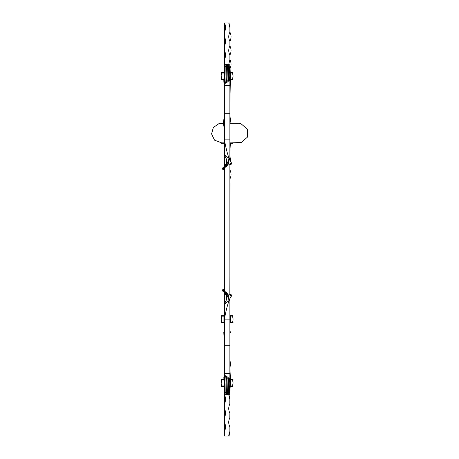 <?xml version="1.0" encoding="UTF-8"?>
<svg xmlns="http://www.w3.org/2000/svg" width="459" height="459" viewBox="0 0 459 459"><rect width="100%" height="100%" fill="white"/><g stroke="black" fill="none" stroke-linecap="round" stroke-linejoin="round"><path stroke-width="0.69" d="M224.371 376.087L224.382 304.26L229.179 300.41L229.85 300.852L229.179 300.41L226.276 293.278L227.188 293.244L229.85 300.852L229.179 300.41M224.371 373.546L229.879 373.546L229.879 319.143L224.371 319.143C225.977 310.565 227.589 304.369 229.202 300.553L224.382 304.26M227.922 378.4L226.993 377.7M226.247 377.195L225.329 376.569M224.99 376.34L225.719 375.778A1.147 0.78 0 0 1 226.304 376.311L227.027 376.805A1.147 0.78 0 0 1 227.893 377.338L227.991 377.499C228.175 383.747 227.463 394.82 227.607 394.74L224.371 394.74L224.462 376.5L223.849 377.028L224.147 376.265L225.283 375.714L224.462 376.5M229.787 431.632L229.879 436.05L228.731 436.05L229.879 431.466L229.879 426.864C228.347 423.806 228.347 420.748 229.879 417.696L229.879 413.094C228.352 410.036 228.352 406.978 229.879 403.926L229.879 394.746L227.607 394.74C227.28 394.832 228.077 383.713 227.928 377.418M224.371 392.25L224.371 391.946L224.371 392.25M224.233 389.846L223.849 377.028M228.456 378.916L229.58 380.436M229.81 404.052L229.879 391.997L230.481 381.337L229.374 378.841C230.693 384.889 228.662 395.033 229.196 394.74C228.49 395.05 230.602 384.78 229.299 378.704L228.33 377.734C229.293 383.931 228.02 394.889 228.232 394.74C227.853 394.849 229.179 383.919 228.215 377.671L227.991 377.499M225.002 394.74C225.254 394.436 224.216 383.259 225.283 375.714L225.403 375.732C224.336 383.213 225.426 394.493 225.002 394.74M225.719 375.778L225.403 375.732M226.367 376.391C225.788 383.443 226.172 394.614 225.966 394.74C225.977 394.631 225.708 383.437 226.304 376.311M227.027 376.805L226.643 394.74L226.912 376.764M231.365 296.216L231.761 295.579L230.659 294.535A9.283 4.716 53.8 0 0 229.328 294.81L231.365 296.216L230.389 297.323L229.816 298.987L229.012 299.262M229.322 294.81L228.146 295.573M225.553 292.217A9.283 4.716 53.8 0 0 224.233 290.14L223.16 289.394L222.523 289.858L222.89 291.281L223.527 290.811L225.57 292.228M223.16 289.394L223.527 290.811L224.606 291.729L223.866 292.108L223.298 291.626C224.979 292.699 226.092 294.707 226.643 297.667L226.568 299.595L224.394 304.11M223.866 292.108L224.606 291.729M224.818 291.918L225.346 292.354L224.52 292.63L224.049 292.268L224.818 291.918L224.049 292.268M226.757 295.814L225.335 292.658L226.522 292.561L227.188 293.244M226.866 296.227L224.52 292.63M225.335 292.658L226.276 293.278M226.803 292.767L225.891 292.836M224.87 291.918L224.078 292.24M229.735 298.998L228.903 299.274M229.873 300.995L229.879 319.143L224.371 319.143M229.884 294.615L229.879 164.385M222.563 315.677L224.371 315.677L224.371 292.63L223.849 292.096M224.371 290.335L224.371 168.665M224.371 166.37L224.371 164.121L225.897 164.121M223.94 322.103L221.496 322.103L224.371 322.103L223.94 322.103L223.94 316.136L224.371 316.136L221.301 316.136L221.301 315.677L221.949 315.677M229.879 316.136L230.298 316.136L229.879 316.136M232.937 316.136L232.937 315.677L229.879 315.677L229.884 298.958M229.879 391.94L229.879 394.746L224.371 394.74L224.371 403.92A9.754 9.754 -96.4 0 0 224.371 394.746L224.371 391.911M229.879 373.546L229.879 379.478M229.879 142.864L238.456 142.864M232.937 142.864L232.937 143.323L229.879 143.323L229.879 160.042M221.33 142.864L224.371 142.864L221.301 142.864L221.301 143.323L221.949 143.323M222.563 143.323L224.371 143.323L224.371 164.121M224.371 82.913L224.382 154.74L229.167 158.573M224.371 85.454L229.879 85.454L229.879 139.857L224.371 139.857C225.977 148.435 227.589 154.631 229.202 158.447L224.382 154.74M229.879 64.26L230.481 77.663L229.374 80.159C230.693 74.111 228.662 63.967 229.196 64.26L224.371 64.26L224.462 82.5L223.849 81.972L224.147 82.735L225.283 83.286L224.462 82.5M229.879 85.454L229.879 79.522M231.365 162.784L231.761 163.421L230.659 164.465A9.283 4.716 -53.8 0 1 229.328 164.19L231.365 162.784L229.735 160.002L228.903 159.726M225.547 166.789A9.283 4.716 -53.8 0 1 224.233 168.86L223.16 169.606L223.527 168.189L225.57 166.772M223.16 169.606L222.523 169.142L222.89 167.719L223.527 168.189L224.606 167.271L223.866 166.892L223.298 167.374C224.979 166.301 226.092 164.293 226.643 161.333L226.568 159.405L224.394 154.89M229.735 160.002L229.012 159.738M229.322 164.19L228.146 163.427M223.866 166.892L224.606 167.271M224.049 166.732L224.52 166.37L225.346 166.646L224.87 167.082L224.078 166.76M226.866 162.773L224.52 166.37M226.757 163.186L225.335 166.342L226.276 165.722L227.188 165.756L226.803 166.233L225.891 166.164M225.335 166.342L226.803 166.233M226.23 166.479L226.522 166.439L226.23 166.479M227.188 165.756L229.85 158.148L229.179 158.59L229.873 158.005L229.202 158.447L226.276 165.722M229.873 158.005L229.879 139.857L224.371 139.857M227.922 80.6L226.993 81.3M226.247 81.805L225.329 82.431M224.99 82.66L225.719 83.222A1.147 0.78 0 0 0 226.304 82.689L227.027 82.195A1.147 0.78 0 0 0 227.893 81.662L227.991 81.501C228.175 75.253 227.463 64.18 227.607 64.26L224.371 64.26M228.33 81.266C229.293 75.069 228.02 64.111 228.232 64.26C227.853 64.151 229.179 75.081 228.215 81.329L229.299 80.296C230.602 74.22 228.49 63.95 229.196 64.26L227.607 64.26C227.28 64.168 228.077 75.287 227.928 81.582M228.456 80.084L229.58 78.564M224.371 66.75L224.371 67.054M224.233 69.154L223.849 81.972M225.002 64.26C225.254 64.564 224.216 75.741 225.283 83.286L225.403 83.268C224.336 75.787 225.426 64.507 225.002 64.26M226.367 82.609C225.788 75.557 226.172 64.386 225.966 64.26C225.977 64.369 225.708 75.563 226.304 82.689M225.719 83.222L225.403 83.268M227.027 82.195L226.643 64.26L226.912 82.236M231.405 294.89L230.659 294.535M224.09 289.985L223.487 289.48M231.405 164.11L230.659 164.465M224.09 169.015L223.487 169.52M221.186 382.921L221.645 379.937A9.926 9.926 0 0 0 221.186 382.921A9.926 9.926 0 0 1 221.645 379.937L221.186 382.921A9.926 9.926 0 0 0 221.645 385.904L223.9 385.904L221.301 385.904L221.301 386.363L223.935 386.363L221.227 386.335M223.912 386.019L221.812 385.904M223.94 379.937L221.301 379.937L221.186 379.593L223.785 379.822M223.791 379.478L221.232 379.501M221.301 379.478L222.563 379.478L221.301 379.478M230.24 379.478L233.046 379.593L230.292 379.478L233.046 379.593L230.034 379.822M231.669 385.904L232.541 385.904M232.587 385.904L230.315 385.904L232.587 385.904L233.046 382.921A9.926 9.926 0 0 0 232.587 379.937A9.926 9.926 0 0 1 232.587 385.904L230.309 386.019M231.571 379.478L232.742 379.478L232.931 379.937L230.292 379.822L230.292 380.408M232.931 385.904L232.931 386.363L230.292 386.363L232.931 386.363M221.496 316.136L223.94 316.136L223.94 315.792L221.301 315.677L223.94 315.677L221.301 315.677M221.186 319.12L221.645 316.136L221.186 319.12A9.926 9.926 0 0 1 221.645 316.136A9.926 9.926 0 0 0 221.186 319.12L221.186 319.12A9.926 9.926 0 0 0 221.645 322.103L221.186 319.12M223.94 322.562L221.301 322.562L221.186 322.218L221.691 322.103M224.371 322.447L221.496 322.103M222.667 322.562L221.949 322.562M232.294 322.562L229.879 322.562L230.298 322.562L229.879 322.218M232.747 316.136L230.298 316.021L232.747 316.136M231.577 322.562L232.937 322.562L233.052 322.218L232.547 322.103M229.879 322.447L233.052 322.447L232.593 322.103A9.926 9.926 0 0 0 232.593 316.136L233.052 319.12A9.926 9.926 0 0 0 232.593 316.136M233.052 322.447L232.937 322.103L230.298 322.218L230.298 316.136M232.747 322.562L230.298 322.562M229.879 315.792L233.011 315.706L230.298 316.021L233.052 316.021L232.294 315.677M229.884 315.677L229.884 307.536L229.884 315.677L231.675 315.677M221.186 76.079L221.645 79.063A9.926 9.926 0 0 1 221.186 76.079A9.926 9.926 0 0 0 221.645 79.063L221.186 76.079A9.926 9.926 0 0 1 221.645 73.096L223.9 73.096L221.301 73.096L221.301 72.637L223.935 72.637L221.227 72.665M223.912 72.981L221.812 73.096M223.94 79.063L221.301 79.063L221.186 79.407L223.785 79.177M223.791 79.522L221.232 79.499M221.301 79.522L222.563 79.522L221.301 79.522M229.879 103.321L230.361 79.522L231.669 79.522L229.833 79.522M231.669 73.096L232.541 73.096M232.587 73.096L230.315 73.096L232.587 73.096L233.046 76.079A9.926 9.926 -0 0 1 232.587 79.063A9.926 9.926 -0 0 0 232.587 73.096L230.309 72.981M231.571 79.522L230.292 79.407L232.931 79.522L231.669 79.522L232.931 79.522L232.931 79.063L230.034 79.177M232.931 73.096L232.931 72.637L230.292 72.637L232.931 72.637M221.697 142.864L223.94 142.864L223.94 143.208L221.301 143.323L223.94 143.323L221.295 143.323L224.371 143.323L221.496 143.323M221.645 142.864L214.565 140.179L211.57 133.965L213.343 127.453L218.92 123.649L224.371 123.356M222.563 142.864L221.995 142.864M231.675 142.864L241.279 142.462L247.349 137.212L247.43 129.186L240.866 123.649C237.389 123.104 239.007 123.46 236.006 123.356L229.879 123.356M229.879 143.208L233.011 143.294L233.052 142.978L230.298 142.978L232.294 143.323M232.937 143.323L231.675 143.323M224.371 394.746C225.891 397.804 225.891 400.862 224.371 403.92L224.371 408.516C225.891 411.574 225.891 414.632 224.371 417.69A9.754 9.754 -96.4 0 0 224.371 408.516L224.371 422.286C225.891 425.344 225.891 428.402 224.371 431.46A9.754 9.754 -96.4 0 0 224.371 422.286L224.371 436.05L228.731 436.05L228.995 433.778M224.365 330.474L223.797 332.471L224.371 343.097M230.458 378.979L229.879 368.347L230.963 360.682M229.81 417.822L229.879 413.1M229.879 399.324L228.731 394.74L229.879 399.33M229.827 293.869L229.884 275.417M229.884 271.808L229.879 274.998M229.89 183.6L229.89 179.01C231.416 175.952 231.416 172.888 229.89 169.83L229.89 165.24L229.89 169.836M229.89 156.066L229.896 151.47L229.89 156.077L230.906 162.245M229.884 195.075L229.982 183.554M229.89 183.537L229.89 179.01M229.89 330.48L229.884 322.562L229.884 330.469L230.458 332.465M224.371 128.474L223.303 123.569M223.286 123.356L224.371 115.943M229.879 115.943L229.896 103.275M224.371 90.601L223.803 80.004M228.748 64.26L229.896 59.676L229.896 55.08C228.37 52.022 228.37 48.964 229.902 45.906L229.902 41.31C228.37 38.252 228.37 35.194 229.902 32.136L229.902 22.95L224.394 22.95L224.394 32.13A9.754 9.754 -96.4 0 0 224.394 22.956L225.541 22.95M224.388 64.266L224.388 59.67A9.754 9.754 -96.4 0 0 224.394 50.496L224.388 59.67C225.914 56.612 225.914 53.554 224.394 50.496L224.394 45.9A9.754 9.754 -96.4 0 0 224.394 36.726L224.394 45.9C225.914 42.842 225.914 39.784 224.394 36.726L224.394 32.13C225.914 29.072 225.914 26.014 224.394 22.956M228.754 22.95L229.902 27.54L229.075 25.446M229.896 68.85C231.422 65.792 231.422 62.734 229.902 59.67L229.902 55.08C231.422 52.022 231.422 48.964 229.902 45.906L229.902 41.31C231.422 38.258 231.428 35.2 229.907 32.141L229.902 22.95M229.884 293.76L229.884 275.411M230.997 123.356L229.896 115.897M224.371 103.218L224.371 90.704M224.371 115.846L224.371 103.327M229.879 436.05L229.879 426.87M223.131 289.681L222.489 290.145M227.888 164.121L229.213 164.121M224.371 294.879L225.897 294.879M227.888 294.879L229.213 294.879M223.131 169.319L222.489 168.855M223.929 386.249L221.186 386.249M223.78 379.937L221.301 379.937M223.791 379.593L221.186 379.593M229.907 379.593L230.292 379.478L229.833 379.478M230.292 379.937L233.011 379.909M229.489 379.822L229.196 379.822M229.448 379.593L229.03 379.593M229.431 379.478L228.938 379.478M233.046 379.822L230.292 379.822M230.292 386.363L233.046 386.249L233.011 385.933M224.371 315.792L221.502 315.677M224.371 316.021L221.186 316.021L224.371 315.677M230.298 316.021L229.879 316.021M230.298 322.103L232.747 322.103M224.371 322.218L223.94 322.218M233.052 322.218L230.298 322.218M232.593 322.103L232.96 322.103M223.929 72.751L221.186 72.751M223.78 79.063L221.301 79.063M223.791 79.407L221.186 79.407M233.011 73.067L233.046 72.751L230.292 72.637M229.907 79.407L230.292 79.407L230.292 78.592M230.292 79.063L233.011 79.091M229.489 79.177L229.196 79.177M229.448 79.407L229.03 79.407M229.431 79.522L228.938 79.522M233.046 79.177L230.292 79.177M224.371 143.208L223.94 143.323M224.371 142.978L221.186 142.978M230.298 142.978L229.879 142.978M229.879 345.306L224.371 345.306M225.105 392.468L225.931 392.468M226.712 392.468L227.538 392.468M228.318 392.468L229.144 392.468M225.398 292.578L226.287 292.458M225.398 166.422L226.287 166.542M229.879 113.694L224.371 113.694M229.144 66.532L228.318 66.532M227.538 66.532L226.712 66.532M225.931 66.532L225.105 66.532M224.147 166.611L223.418 167.277M232.742 385.904L232.42 385.904M232.587 379.937L233.046 382.921M222.661 379.478L221.49 379.478M232.42 73.096L232.742 73.096M232.587 79.063L233.046 76.079M221.49 79.522L222.661 79.522M221.812 142.864L221.496 142.864M229.879 143.323L232.736 143.323M230.269 164.448L229.89 165.24M230.366 143.323L229.896 151.47"/></g></svg>
